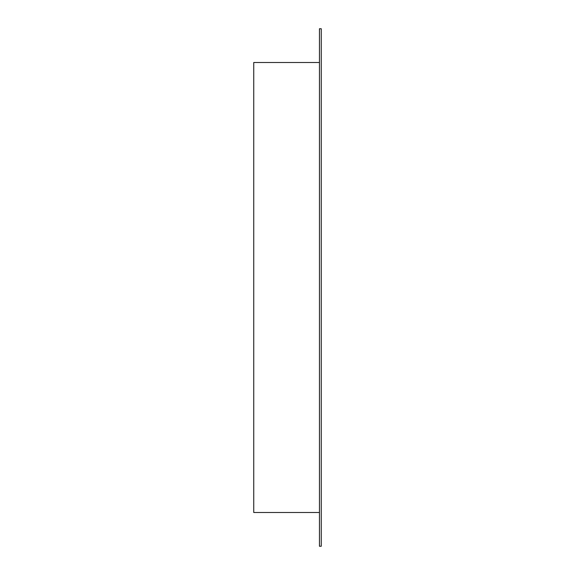 <?xml version="1.0" encoding="UTF-8"?>
<svg xmlns="http://www.w3.org/2000/svg" width="575" height="575" viewBox="0 0 575 575"><rect width="100%" height="100%" fill="white"/><g stroke="black" fill="none" stroke-linecap="round" stroke-linejoin="round"><path stroke-width="0.86" d="M319.448 62.502L253.748 62.502L253.748 512.497L319.448 512.497L253.748 512.497L253.748 62.502L319.448 62.502M319.448 28.75L319.448 546.25L319.448 28.75L321.252 28.75L321.252 546.25L319.448 546.25L321.252 546.25L321.252 28.75L319.448 28.75"/></g></svg>
